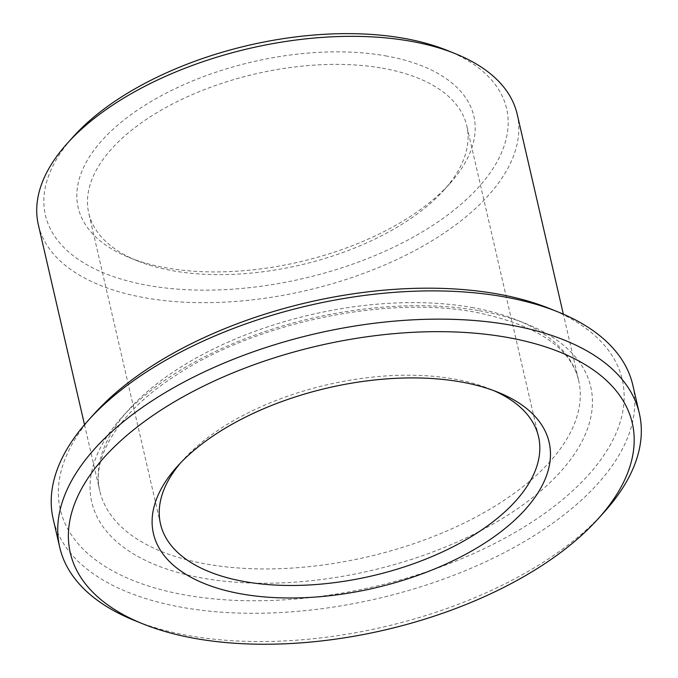 <?xml version="1.0" encoding="UTF-8"?>
<svg xmlns="http://www.w3.org/2000/svg" width="678" height="678" viewBox="0 0 678 678"><rect width="100%" height="100%" fill="white"/><g stroke="black" fill="none" stroke-linecap="round" stroke-linejoin="round"><path stroke-width="0.51" stroke-dasharray="3.39 2.54" d="M180.628 462.854A193.993 98.166 -13 0 1 183.509 459.565A193.993 98.166 -13 0 1 454.107 379.019A193.993 98.166 -13 0 1 489.643 388.892A193.993 98.166 -13 0 1 493.669 390.587M382.35 68.181A193.993 98.166 -13 0 1 466.786 125.862A193.993 98.166 -13 0 1 443.785 190.281A193.993 98.166 -13 0 1 137.651 260.954A193.993 98.166 -13 0 1 88.75 213.138A193.993 98.166 -13 0 1 177.873 101.259A193.993 98.166 -13 0 1 382.35 68.181M385.468 55.842A203.044 102.742 -13 0 1 449.777 183.645A203.044 102.742 -13 0 1 129.362 257.615A203.044 102.742 -13 0 1 124.269 119.76A203.044 102.742 -13 0 1 385.468 55.842M446.946 50.316A236.664 119.76 -13 0 1 450.26 213.045A236.664 119.76 -13 0 1 141.812 284.251A236.664 119.76 -13 0 1 73.461 136.541M517.187 114.226A245.716 124.345 -13 0 1 305.736 290.659A245.716 124.345 -13 0 1 38.341 224.774M549.544 308.515A288.396 145.94 -13 0 1 553.587 506.805A288.396 145.94 -13 0 1 177.721 593.581A288.396 145.94 -13 0 1 94.428 413.588M632.828 385.172A297.447 150.516 -13 0 1 376.866 598.75A297.447 150.516 -13 0 1 53.181 519.001M604.098 512.204A297.447 150.516 -13 0 1 134.693 620.573M471.71 307.439A245.716 124.345 -13 0 1 578.665 380.511A245.716 124.345 -13 0 1 367.213 556.935A245.716 124.345 -13 0 1 99.819 491.058A245.716 124.345 -13 0 1 212.706 349.339A245.716 124.345 -13 0 1 471.71 307.439M479.295 310.736A256.064 129.574 -13 0 1 453.972 543.417A256.064 129.574 -13 0 1 90.479 479.278A256.064 129.574 -13 0 1 479.295 310.736M183.509 459.565L177.517 466.201M489.643 388.892L497.932 392.231M538.544 436.708L466.786 125.862M160.508 523.984L88.75 213.138M443.785 190.281L449.777 183.645M137.651 260.954L129.362 257.615M84.504 424.708L99.819 491.058C91.055 457.964 118.464 411.919 176.305 375.095C255.267 322.703 386.324 295.227 475.49 312.227C536.374 324.711 570.766 347.467 578.665 380.511L563.342 314.16"/><path stroke-width="1.02" d="M493.669 390.587A193.993 98.166 -13 0 1 538.544 436.708A193.993 98.166 -13 0 1 371.612 575.995A193.993 98.166 -13 0 1 160.508 523.984A193.993 98.166 -13 0 1 180.628 462.854M460.752 381.9A203.044 102.742 -13 0 1 497.932 392.231A203.044 102.742 -13 0 1 500.779 531.832A203.044 102.742 -13 0 1 236.156 592.928A203.044 102.742 -13 0 1 177.517 466.201A203.044 102.742 -13 0 1 460.752 381.9M506.763 337.322A288.396 145.94 -13 0 1 598.106 518.84A288.396 145.94 -13 0 1 142.99 623.913A288.396 145.94 -13 0 1 135.753 428.106A288.396 145.94 -13 0 1 506.763 337.322M84.504 424.708L38.341 224.774A245.716 124.345 -13 0 1 67.469 143.185L73.461 136.541A236.664 119.76 -13 0 1 403.596 38.282A236.664 119.76 -13 0 1 446.946 50.316L455.243 53.655A245.716 124.345 -13 0 1 517.187 114.226L563.342 314.16M67.469 143.185A245.716 124.345 -13 0 1 410.232 41.163A245.716 124.345 -13 0 1 455.243 53.655M142.99 623.913L134.693 620.573A297.447 150.516 -13 0 1 59.706 547.256L53.181 519.001A297.447 150.516 -13 0 1 88.437 420.224L94.428 413.588A288.396 145.94 -13 0 1 496.728 293.845A288.396 145.94 -13 0 1 549.544 308.515L557.841 311.855A297.447 150.516 -13 0 1 632.828 385.172L639.354 413.436A297.447 150.516 -13 0 1 604.098 512.204L598.106 518.84M88.437 420.224A297.447 150.516 -13 0 1 503.364 296.727A297.447 150.516 -13 0 1 557.841 311.855M59.706 547.256A297.447 150.516 -13 0 1 196.357 375.705A297.447 150.516 -13 0 1 509.89 324.982A297.447 150.516 -13 0 1 639.354 413.436"/></g></svg>
